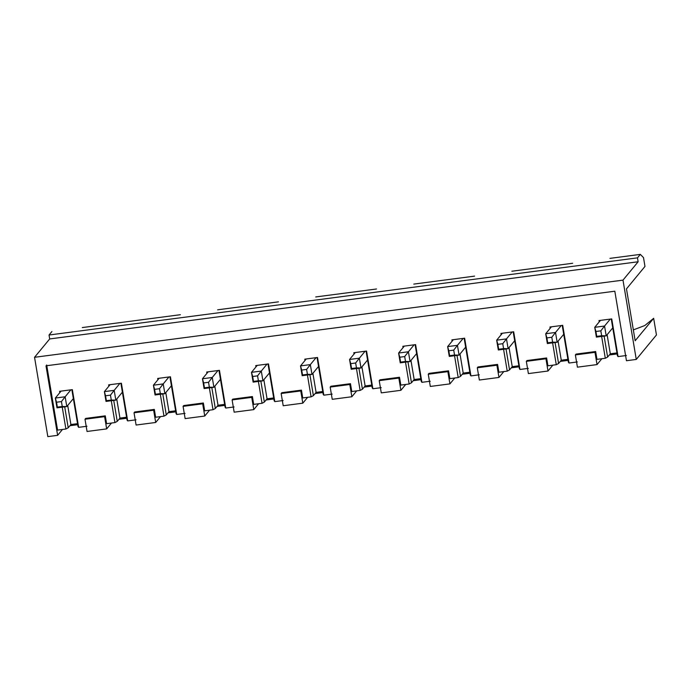 <?xml version="1.0" encoding="UTF-8"?>
<svg xmlns="http://www.w3.org/2000/svg" width="691" height="691" viewBox="0 0 691 691"><rect width="100%" height="100%" fill="white"/><g stroke="black" fill="none" stroke-linecap="round" stroke-linejoin="round"><path stroke-width="1.04" d="M73.35 398.603L66.794 406.558L56.982 407.845L55.34 398.059L65.153 396.772L70.871 389.836L65.153 396.772L66.794 406.558L73.35 398.603M56.524 402.222L57.344 407.12L62.25 406.472L61.43 401.583L56.524 402.222L61.43 401.583L65.153 396.772L55.34 398.059L61.067 391.123L55.34 398.059L56.524 402.222L55.34 398.059L56.982 407.845L56.524 402.222M65.153 396.772L61.43 401.583L62.25 406.472L66.794 406.558L65.153 396.772M66.794 406.558L62.25 406.472L57.344 407.12L56.982 407.845L66.794 406.558M122.385 392.177L115.829 400.132L106.017 401.419L104.384 391.624L114.188 390.337L119.906 383.401L114.188 390.337L115.829 400.132L122.385 392.177M105.559 395.788L106.379 400.685L111.286 400.046L110.465 395.148L105.559 395.788L110.465 395.148L114.188 390.337L104.384 391.624L110.102 384.688L104.384 391.624L105.559 395.788L104.384 391.624L106.017 401.419L105.559 395.788M114.188 390.337L110.465 395.148L111.286 400.046L115.829 400.132L114.188 390.337M115.829 400.132L106.379 400.685L106.017 401.419L115.829 400.132M171.428 385.742L164.864 393.697L155.06 394.984L153.419 385.198L163.223 383.911L168.941 376.975L163.223 383.911L164.864 393.697L171.428 385.742M154.594 389.361L155.415 394.259L160.321 393.611L159.5 388.713L154.594 389.361L159.5 388.713L163.223 383.911L153.419 385.198L159.137 378.262L153.419 385.198L154.594 389.361L153.419 385.198L155.06 394.984L154.594 389.361M163.223 383.911L159.5 388.713L160.321 393.611L164.864 393.697L163.223 383.911M164.864 393.697L160.321 393.611L155.415 394.259L155.06 394.984L164.864 393.697M220.464 379.316L213.899 387.271L204.095 388.558L202.454 378.763L212.258 377.476L217.985 370.54L212.258 377.476L213.899 387.271L220.464 379.316M203.638 382.926L204.45 387.824L209.356 387.185L208.535 382.287L203.638 382.926L208.535 382.287L212.258 377.476L202.454 378.763L208.172 371.827L202.454 378.763L203.638 382.926L202.454 378.763L204.095 388.558L203.638 382.926M212.258 377.476L208.535 382.287L209.356 387.185L213.899 387.271L212.258 377.476M213.899 387.271L204.45 387.824L204.095 388.558L213.899 387.271M269.499 372.881L262.934 380.836L253.131 382.123L251.489 372.337L261.302 371.05L267.02 364.114L261.302 371.05L262.934 380.836L269.499 372.881M252.673 376.5L253.493 381.397L258.391 380.75L257.57 375.852L252.673 376.5L257.57 375.852L261.302 371.05L251.489 372.337L257.207 365.401L251.489 372.337L252.673 376.5L251.489 372.337L253.131 382.123L252.673 376.5M261.302 371.05L257.57 375.852L258.391 380.75L262.934 380.836L261.302 371.05M262.934 380.836L258.391 380.75L253.493 381.397L253.131 382.123L262.934 380.836M318.534 366.455L311.978 374.41L302.166 375.697L300.525 365.902L310.337 364.615L316.055 357.679L310.337 364.615L311.978 374.41L318.534 366.455M301.708 370.065L302.528 374.963L307.426 374.323L306.614 369.426L301.708 370.065L306.614 369.426L310.337 364.615L300.525 365.902L306.251 358.966L300.525 365.902L301.708 370.065L300.525 365.902L302.166 375.697L301.708 370.065M310.337 364.615L306.614 369.426L307.426 374.323L311.978 374.41L310.337 364.615M311.978 374.41L302.528 374.963L302.166 375.697L311.978 374.41M367.569 360.02L361.013 367.975L351.201 369.262L349.568 359.467L359.372 358.188L365.09 351.253L359.372 358.188L361.013 367.975L367.569 360.02M350.743 363.639L351.564 368.536L356.47 367.888L355.649 362.991L350.743 363.639L355.649 362.991L359.372 358.188L349.568 359.467L355.286 352.54L349.568 359.467L350.743 363.639L349.568 359.467L351.201 369.262L350.743 363.639M359.372 358.188L355.649 362.991L356.47 367.888L361.013 367.975L359.372 358.188M361.013 367.975L356.47 367.888L351.564 368.536L351.201 369.262L361.013 367.975M416.604 353.593L410.048 361.548L400.236 362.835L398.603 353.041L408.407 351.754L414.125 344.818L408.407 351.754L410.048 361.548L416.604 353.593M399.778 357.204L400.599 362.101L405.505 361.462L404.684 356.565L399.778 357.204L404.684 356.565L408.407 351.754L398.603 353.041L404.321 346.105L398.603 353.041L399.778 357.204L398.603 353.041L400.236 362.835L399.778 357.204M408.407 351.754L404.684 356.565L405.505 361.462L410.048 361.548L408.407 351.754M410.048 361.548L400.599 362.101L400.236 362.835L410.048 361.548M465.648 347.158L459.083 355.114L449.28 356.401L447.638 346.606L457.442 345.327L463.169 338.391L457.442 345.327L459.083 355.114L465.648 347.158M448.813 350.778L449.634 355.675L454.54 355.027L453.719 350.13L448.813 350.778L453.719 350.13L457.442 345.327L447.638 346.606L453.356 339.67L447.638 346.606L448.813 350.778L447.638 346.606L449.28 356.401L448.813 350.778M457.442 345.327L453.719 350.13L454.54 355.027L459.083 355.114L457.442 345.327M459.083 355.114L454.54 355.027L449.634 355.675L449.28 356.401L459.083 355.114M514.683 340.732L508.118 348.687L498.315 349.974L496.674 340.179L506.486 338.892L512.204 331.956L506.486 338.892L508.118 348.687L514.683 340.732M497.857 344.343L498.669 349.24L503.575 348.601L502.754 343.703L497.857 344.343L502.754 343.703L506.486 338.892L496.674 340.179L502.392 333.243L496.674 340.179L497.857 344.343L496.674 340.179L498.315 349.974L497.857 344.343M506.486 338.892L502.754 343.703L503.575 348.601L508.118 348.687L506.486 338.892M508.118 348.687L498.669 349.24L498.315 349.974L508.118 348.687M563.718 334.297L557.153 342.252L547.35 343.539L545.709 333.744L555.521 332.457L561.239 325.53L555.521 332.457L557.153 342.252L563.718 334.297M546.892 337.916L547.713 342.814L552.61 342.166L551.798 337.268L546.892 337.916L551.798 337.268L555.521 332.457L545.709 333.744L551.427 326.808L545.709 333.744L546.892 337.916L545.709 333.744L547.35 343.539L546.892 337.916M555.521 332.457L551.798 337.268L552.61 342.166L557.153 342.252L555.521 332.457M557.153 342.252L552.61 342.166L547.713 342.814L547.35 343.539L557.153 342.252M612.753 327.871L606.197 335.826L596.385 337.113L594.744 327.318L604.556 326.031L610.274 319.095L604.556 326.031L606.197 335.826L612.753 327.871M595.927 331.481L596.748 336.379L601.654 335.74L600.833 330.842L595.927 331.481L600.833 330.842L604.556 326.031L594.744 327.318L600.47 320.382L594.744 327.318L595.927 331.481L594.744 327.318L596.385 337.113L595.927 331.481M604.556 326.031L600.833 330.842L601.654 335.74L606.197 335.826L604.556 326.031M606.197 335.826L596.748 336.379L596.385 337.113L606.197 335.826M572.666 263.262L523.631 269.689L572.666 263.262M605.307 358.275L601.645 336.422L605.307 358.275L596.972 359.363L605.307 358.275L607.614 357.057L610.308 353.801L607.113 334.703L610.308 353.801L607.614 357.057L605.307 358.275M599.218 321.894L598.993 320.572L611.742 318.905L618.056 356.599L626.392 355.511L618.056 356.599L617.426 355.779L611.267 318.966L617.426 355.779L618.056 356.599L611.742 318.905L598.993 320.572L599.218 321.894M46.668 364.986L57.569 430.104L65.904 429.016L62.242 407.154L65.904 429.016L57.569 430.104L46.668 364.986M59.815 392.635L59.59 391.313L72.339 389.638L78.653 427.34L86.988 426.243L78.653 427.34L78.023 426.511L71.864 389.707L78.023 426.511L78.653 427.34L72.339 389.638L59.59 391.313L59.815 392.635M85.675 418.418L105.291 415.844L106.604 423.678L114.939 422.581L111.286 400.728L114.939 422.581L106.604 423.678L105.291 415.844L85.675 418.418L85.002 419.23L87.049 431.469L106.664 428.895L104.617 416.656L85.002 419.23L104.617 416.656L105.291 415.844L104.617 416.656L106.664 428.895L87.049 431.469L85.002 419.23L85.675 418.418M108.85 386.209L108.634 384.878L121.383 383.211L127.688 420.905L136.023 419.817L127.688 420.905L127.058 420.085L120.899 383.272L127.058 420.085L127.688 420.905L121.383 383.211L108.634 384.878L108.85 386.209M134.71 411.983L154.326 409.409L155.639 417.243L163.974 416.155L160.321 394.293L163.974 416.155L155.639 417.243L154.326 409.409L134.71 411.983L134.037 412.795L136.092 425.043L155.7 422.469L153.652 410.229L134.037 412.795L153.652 410.229L154.326 409.409L153.652 410.229L155.7 422.469L136.092 425.043L134.037 412.795L134.71 411.983M157.885 379.774L157.669 378.452L170.418 376.776L176.723 414.479L185.058 413.382L176.723 414.479L176.093 413.65L169.934 376.845L176.093 413.65L176.723 414.479L170.418 376.776L157.669 378.452L157.885 379.774M183.754 405.548L203.361 402.983L204.674 410.817L213.009 409.72L209.356 387.867L213.009 409.72L204.674 410.817L203.361 402.983L183.754 405.548L183.08 406.368L185.128 418.608L204.743 416.034L202.688 403.794L183.08 406.368L202.688 403.794L203.361 402.983L202.688 403.794L204.743 416.034L185.128 418.608L183.08 406.368L183.754 405.548M206.929 373.347L206.704 372.017L219.453 370.35L225.758 408.044L234.094 406.956L225.758 408.044L225.128 407.224L218.969 370.411L225.128 407.224L225.758 408.044L219.453 370.35L206.704 372.017L206.929 373.347M232.789 399.122L252.405 396.548L253.709 404.382L262.044 403.294L258.391 381.432L262.044 403.294L253.709 404.382L252.405 396.548L232.789 399.122L232.116 399.934L234.163 412.173L253.778 409.608L251.731 397.368L232.116 399.934L251.731 397.368L252.405 396.548L251.731 397.368L253.778 409.608L234.163 412.173L232.116 399.934L232.789 399.122M255.964 366.912L255.739 365.591L268.488 363.915L274.802 401.618L283.137 400.521L274.802 401.618L274.172 400.789L268.004 363.984L274.172 400.789L274.802 401.618L268.488 363.915L255.739 365.591L255.964 366.912M281.824 392.687L301.44 390.121L302.753 397.956L311.088 396.859L307.426 375.006L311.088 396.859L302.753 397.956L301.44 390.121L281.824 392.687L281.151 393.507L283.198 405.747L302.813 403.173L300.766 390.933L281.151 393.507L300.766 390.933L301.44 390.121L300.766 390.933L302.813 403.173L283.198 405.747L281.151 393.507L281.824 392.687M304.999 360.477L304.774 359.156L317.523 357.489L323.837 395.183L332.172 394.095L323.837 395.183L323.207 394.362L317.048 357.549L323.207 394.362L323.837 395.183L317.523 357.489L304.774 359.156L304.999 360.477M330.859 386.26L350.475 383.686L351.788 391.521L360.123 390.424L356.461 368.571L360.123 390.424L351.788 391.521L350.475 383.686L330.859 386.26L330.186 387.072L332.233 399.312L351.849 396.746L349.801 384.507L330.186 387.072L349.801 384.507L350.475 383.686L349.801 384.507L351.849 396.746L332.233 399.312L330.186 387.072L330.859 386.26M354.034 354.051L353.809 352.73L366.567 351.054L372.872 388.757L381.207 387.66L372.872 388.757L372.242 387.927L366.083 351.123L372.242 387.927L372.872 388.757L366.567 351.054L353.809 352.73L354.034 354.051M379.895 379.825L399.51 377.26L400.823 385.094L409.158 383.997L405.505 362.144L409.158 383.997L400.823 385.094L399.51 377.26L379.895 379.825L379.221 380.646L381.268 392.885L400.884 390.311L398.837 378.072L379.221 380.646L398.837 378.072L399.51 377.26L398.837 378.072L400.884 390.311L381.268 392.885L379.221 380.646L379.895 379.825M403.069 347.616L402.853 346.295L415.602 344.628L421.907 382.322L430.243 381.233L421.907 382.322L421.277 381.501L415.118 344.688L421.277 381.501L421.907 382.322L415.602 344.628L402.853 346.295L403.069 347.616M428.93 373.399L448.545 370.825L449.858 378.659L458.193 377.562L454.54 355.71L458.193 377.562L449.858 378.659L448.545 370.825L428.93 373.399L428.265 374.211L430.312 386.45L449.927 383.885L447.872 371.646L428.265 374.211L447.872 371.646L448.545 370.825L447.872 371.646L449.927 383.885L430.312 386.45L428.265 374.211L428.93 373.399M452.104 341.19L451.888 339.868L464.637 338.193L470.942 375.895L479.278 374.798L470.942 375.895L470.312 375.066L464.153 338.262L470.312 375.066L470.942 375.895L464.637 338.193L451.888 339.868L452.104 341.19M477.973 366.964L497.58 364.399L498.893 372.224L507.229 371.136L503.575 349.283L507.229 371.136L498.893 372.224L497.58 364.399L477.973 366.964L477.3 367.785L479.347 380.024L498.962 377.45L496.915 365.211L477.3 367.785L496.915 365.211L497.58 364.399L496.915 365.211L498.962 377.45L479.347 380.024L477.3 367.785L477.973 366.964M501.148 334.755L500.923 333.433L513.672 331.766L519.977 369.46L528.321 368.372L519.977 369.46L519.356 368.64L513.188 331.827L519.356 368.64L519.977 369.46L513.672 331.766L500.923 333.433L501.148 334.755M527.008 360.538L546.624 357.964L547.928 365.798L556.272 364.701L552.61 342.848L556.272 364.701L547.928 365.798L546.624 357.964L527.008 360.538L526.335 361.35L528.382 373.589L547.998 371.024L545.95 358.776L526.335 361.35L545.95 358.776L546.624 357.964L545.95 358.776L547.998 371.024L528.382 373.589L526.335 361.35L527.008 360.538M550.183 328.329L549.958 327.007L562.707 325.331L569.021 363.034L577.356 361.937L569.021 363.034L568.391 362.205L562.232 325.392L568.391 362.205L569.021 363.034L562.707 325.331L549.958 327.007L550.183 328.329M576.044 354.103L595.659 351.529L596.972 359.363L595.659 351.529L576.044 354.103L575.37 354.924L577.417 367.163L597.033 364.589L594.986 352.35L575.37 354.924L594.986 352.35L595.659 351.529L594.986 352.35L597.033 364.589L577.417 367.163L575.37 354.924L576.044 354.103M604.107 336.094L607.614 357.057L604.107 336.094M616.951 352.928L610.308 353.801L616.951 352.928M614.817 291.205L626.452 360.728L636.264 359.441L622.988 280.131L34.55 357.299L47.826 436.617L57.629 435.33L45.995 365.807L614.817 291.205L45.995 365.807L57.629 435.33L47.826 436.617L34.55 357.299L49.692 338.944L49.035 335.023L637.473 257.855L640.332 254.383L609.928 258.374L640.332 254.383L637.473 257.855L638.13 261.768L622.988 280.131L636.264 359.441L656.45 334.962L653.66 318.318L644.781 325.539L633.345 329.892L644.781 325.539L653.66 318.318L635.159 340.758L653.66 318.318L656.45 334.962L636.264 359.441L626.452 360.728L614.817 291.205M644.979 266.424L626.478 288.864L635.159 340.758L626.478 288.864L644.979 266.424L643.502 257.613L644.979 266.424M555.072 342.529L558.578 363.492L561.273 360.227L558.078 341.138L561.273 360.227L558.578 363.492L556.272 364.701L558.578 363.492L555.072 342.529M567.916 359.355L561.273 360.227L567.916 359.355M474.587 276.124L425.552 282.55L474.587 276.124M506.037 348.955L509.543 369.918L512.238 366.662L509.042 347.564L512.238 366.662L509.543 369.918L507.229 371.136L509.543 369.918L506.037 348.955M518.872 365.789L512.238 366.662L518.872 365.789M457.001 355.39L460.508 376.353L463.203 373.088L460.007 353.999L463.203 373.088L460.508 376.353L458.193 377.562L460.508 376.353L457.001 355.39M469.837 372.216L463.203 373.088L469.837 372.216M376.517 288.985L327.482 295.411L376.517 288.985M407.966 361.816L411.473 382.788L414.159 379.523L410.964 360.426L414.159 379.523L411.473 382.788L409.158 383.997L411.473 382.788L407.966 361.816M420.802 378.651L414.159 379.523L420.802 378.651M358.923 368.251L362.438 389.214L365.124 385.949L361.929 366.861L365.124 385.949L362.438 389.214L360.123 390.424L362.438 389.214L358.923 368.251M371.767 385.077L365.124 385.949L371.767 385.077M278.447 301.846L229.403 308.272L278.447 301.846M309.888 374.677L313.394 395.649L316.089 392.384L312.893 373.295L316.089 392.384L313.394 395.649L311.088 396.859L313.394 395.649L309.888 374.677M322.732 391.512L316.089 392.384L322.732 391.512M260.853 381.112L264.359 402.076L267.054 398.811L263.858 379.722L267.054 398.811L264.359 402.076L262.044 403.294L264.359 402.076L260.853 381.112M273.688 397.938L267.054 398.811L273.688 397.938M180.368 314.707L131.333 321.134L180.368 314.707M211.817 387.539L215.324 408.511L218.019 405.246L214.823 386.157L218.019 405.246L215.324 408.511L213.009 409.72L215.324 408.511L211.817 387.539M224.653 404.373L218.019 405.246L224.653 404.373M162.782 393.974L166.289 414.937L168.975 411.672L165.788 392.583L168.975 411.672L166.289 414.937L163.974 416.155L166.289 414.937L162.782 393.974M175.618 410.8L168.975 411.672L175.618 410.8M82.298 327.569L119.569 322.68L82.298 327.569M113.739 400.4L117.254 421.372L119.94 418.107L116.744 399.018L119.94 418.107L117.254 421.372L114.939 422.581L117.254 421.372L113.739 400.4M126.583 417.234L119.94 418.107L126.583 417.234M51.894 331.559L49.035 335.023L51.894 331.559M523.631 269.689L511.858 271.235L523.631 269.689M425.552 282.55L413.788 284.096L425.552 282.55M327.482 295.411L315.709 296.957L327.482 295.411M229.403 308.272L217.639 309.818L229.403 308.272M131.333 321.134L119.569 322.68L131.333 321.134M643.502 257.613L640.332 254.383L643.502 257.613M64.704 406.835L68.21 427.798L70.905 424.533L67.709 405.444L70.905 424.533L68.21 427.798L65.904 429.016L68.21 427.798L64.704 406.835M77.547 423.669L70.905 424.533L77.547 423.669M617.123 353.947L609.341 354.967L617.123 353.947M601.87 358.724L597.033 364.589L601.87 358.724M568.08 360.382L560.306 361.402L568.08 360.382M552.835 365.159L547.998 371.024L552.835 365.159M519.045 366.809L511.271 367.828L519.045 366.809M503.799 371.585L498.962 377.45L503.799 371.585M470.01 373.244L462.227 374.263L470.01 373.244M454.764 378.02L449.927 383.885L454.764 378.02M420.974 379.67L413.192 380.698L420.974 379.67M405.721 384.446L400.884 390.311L405.721 384.446M371.939 386.105L364.157 387.124L371.939 386.105M356.686 390.881L351.849 396.746L356.686 390.881M322.896 392.531L315.122 393.559L322.896 392.531M307.65 397.308L302.813 403.173L307.65 397.308M273.861 398.966L266.087 399.985L273.861 398.966M258.615 403.743L253.778 409.608L258.615 403.743M224.825 405.401L217.052 406.42L224.825 405.401M209.58 410.169L204.743 416.034L209.58 410.169M175.79 411.827L168.008 412.847L175.79 411.827M160.537 416.604L155.7 422.469L160.537 416.604M126.755 418.262L118.973 419.282L126.755 418.262M111.501 423.03L106.664 428.895L111.501 423.03M77.72 424.689L69.938 425.708L77.72 424.689M62.466 429.465L57.629 435.33L62.466 429.465M637.473 257.855L49.035 335.023L49.692 338.944L638.13 261.768L637.473 257.855M49.692 338.944L34.55 357.299L622.988 280.131L638.13 261.768L49.692 338.944"/></g></svg>
